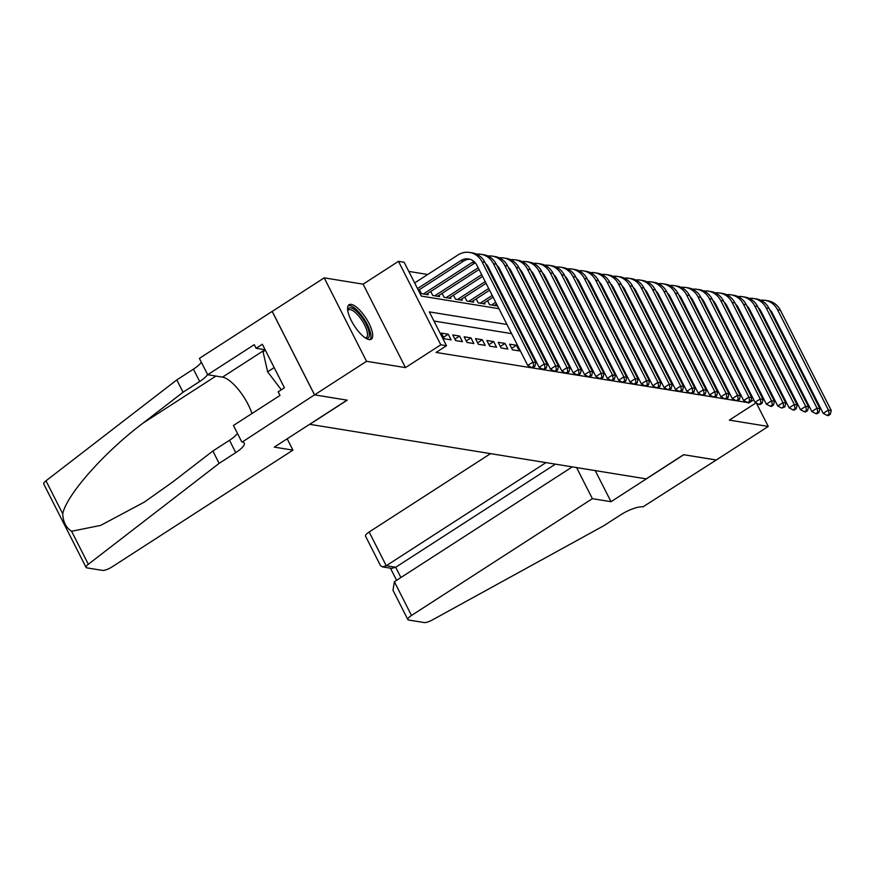 <?xml version="1.0" encoding="UTF-8"?>
<svg xmlns="http://www.w3.org/2000/svg" width="875" height="875" viewBox="0 0 875 875"><rect width="100%" height="100%" fill="white"/><g stroke="black" fill="none" stroke-linecap="round" stroke-linejoin="round"><path stroke-width="1.31" d="M351.214 304.38A20.519 6.978 57.2 0 0 349.005 304.741A20.519 6.978 57.2 0 0 352.702 323.159A20.519 6.978 57.2 0 0 369.064 339.577A20.519 6.978 57.2 0 0 371.273 339.216A20.519 6.978 57.2 0 0 367.587 320.797A20.519 6.978 57.2 0 0 351.214 304.38M716.341 460.009L683.78 454.727L611.012 501.703L592.375 498.684L411.491 615.464A7.897 2.177 153.1 0 0 407.859 619.587A7.897 2.177 153.1 0 0 408.669 620.036L424.178 622.552A7.897 2.177 153.1 0 0 432.228 620.025L603.805 525.733L620.43 514.992A18.419 5.075 -26.9 0 1 642.939 506.887L716.319 459.977L683.605 454.705L646.188 478.866L309.805 424.331L347.233 400.17L314.562 394.866L272.223 311.413L324.198 277.856L366.538 361.309L405.464 367.62L440.803 344.805L398.464 261.341L404.141 262.27L421.312 296.1L498.936 308.689M405.464 367.62L363.114 284.167L324.198 277.856M363.114 284.167L398.464 261.341M427.733 274.488L408.789 271.414M716.275 459.998L768.25 426.442L756.383 403.047M314.562 394.866L366.538 361.309M512.455 349.814L519.269 350.919L516.414 345.275L509.6 344.17L512.455 349.814M501.091 347.966L507.905 349.07L505.05 343.438L498.236 342.333L501.091 347.966M489.727 346.128L496.541 347.233L493.686 341.589L486.872 340.484L489.727 346.128M478.363 344.28L485.188 345.384L482.322 339.752L475.508 338.647L478.363 344.28M466.998 342.442L473.823 343.547L470.958 337.903L464.144 336.798L466.998 342.442M455.634 340.594L462.459 341.698L459.594 336.066L452.78 334.961L455.634 340.594M444.27 338.756L451.095 339.861L448.23 334.217L441.416 333.113L444.27 338.756M419.366 289.669L421.389 293.639L428.203 294.744L427.591 293.541M430.73 291.506L432.753 295.488L439.567 296.592L438.955 295.378M442.094 293.355L444.117 297.325L450.931 298.43L450.319 297.227M453.458 295.192L455.481 299.173L462.295 300.278L461.683 299.064M464.822 297.041L466.845 301.011L473.659 302.116L473.047 300.913M476.186 298.878L478.209 302.859L485.023 303.964L484.411 302.75M487.55 300.716L489.573 304.697L496.387 305.802L495.775 304.588M506.942 324.472L429.319 311.894L446.491 345.723L436.089 352.439L748.388 402.675M727.508 368.627L726.502 368.473M716.144 366.789L715.138 366.625M704.78 364.952L703.773 364.787M693.416 363.103L692.409 362.939M682.052 361.266L681.045 361.102M670.688 359.417L669.681 359.253M659.323 357.58L658.317 357.416M647.959 355.731L646.953 355.567M636.595 353.894L635.589 353.73M625.231 352.045L624.225 351.881M613.867 350.208L612.861 350.044M602.503 348.359L601.497 348.206M591.139 346.522L590.133 346.358M579.775 344.684L578.769 344.52M568.411 342.836L567.405 342.672M557.047 340.998L556.041 340.834M545.683 339.15L544.677 338.986M534.319 337.312L533.312 337.148M522.955 335.464L521.948 335.3M511.591 333.627L433.967 321.037M756.066 402.872L729.334 420.131L768.25 426.442M762.65 398.617L763.35 398.169M762.759 396.998L761.753 396.834M748.595 403.102L753.736 399.787M446.491 345.723L440.803 344.805M509.294 310.363L510.3 310.527M520.658 312.211L521.664 312.375M532.022 314.048L533.028 314.212M543.386 315.897L544.392 316.061M554.75 317.734L555.756 317.898M566.114 319.583L567.12 319.736M577.478 321.42L578.484 321.584M588.842 323.269L589.848 323.422M600.206 325.106L601.212 325.27M611.57 326.944L612.577 327.108M622.934 328.792L623.941 328.956M634.298 330.63L635.305 330.794M645.663 332.478L646.669 332.642M657.027 334.316L658.033 334.48M668.391 336.164L669.397 336.328M679.755 338.002L680.761 338.166M691.119 339.85L692.125 340.003M702.483 341.688L703.489 341.852M713.847 343.525L714.853 343.689M725.211 345.373L726.217 345.538M734.223 361.32L733.217 361.156M722.859 359.483L721.853 359.319M711.495 357.634L710.489 357.481M700.131 355.797L699.125 355.633M688.767 353.959L687.761 353.795M677.403 352.111L676.397 351.947M666.039 350.273L665.033 350.109M654.675 348.425L653.669 348.261M643.311 346.587L642.305 346.423M631.947 344.739L630.941 344.575M620.583 342.902L619.577 342.738M609.219 341.053L608.213 340.9M597.855 339.216L596.859 339.052M586.491 337.378L585.495 337.214M575.127 335.53L574.131 335.366M563.763 333.692L562.767 333.528M552.398 331.844L551.403 331.68M541.034 330.006L540.039 329.842M529.67 328.158L528.675 327.994M518.306 326.32L517.311 326.156M735.875 366.395L736.575 365.947M443.516 337.269L448.23 334.217M454.88 339.106L459.594 336.066M466.244 340.955L470.958 337.903M477.608 342.792L482.322 339.752M488.972 344.63L493.686 341.589M500.336 346.478L505.05 343.438M511.7 348.316L516.414 345.275M417.495 288.586L460.764 260.652A13.158 11.834 99.2 0 1 468.595 258.934A13.158 11.834 99.2 0 1 476.886 265.212L527.745 365.477L532.941 362.119L482.081 261.855A19.731 17.741 -80.8 0 0 469.645 252.448A19.731 17.741 -80.8 0 0 457.898 255.008L414.63 282.942M418.37 290.314L463.608 261.111A13.158 11.834 99.2 0 1 469.995 259.262M533.728 366.198L531.65 367.544L532.788 367.73L534.866 366.384L533.728 366.198L532.941 362.119L535.784 362.578L484.914 262.314A19.731 17.741 -80.8 0 0 472.489 252.908L469.645 252.448M535.784 362.578L534.866 366.384M531.65 367.544L527.745 365.477M347.681 310.198A17.762 6.037 -122.8 0 1 347.955 309.247A17.762 6.037 -122.8 0 1 361.255 316.52A17.762 6.037 -122.8 0 1 368.998 336.864A17.762 6.037 -122.8 0 1 365.75 338.188M365.258 337.87A16.45 5.589 57.2 0 0 366.362 337.542A16.45 5.589 57.2 0 0 367.183 336.503A16.45 5.589 57.2 0 0 361.091 319.156A16.45 5.589 57.2 0 0 348.512 309.903A16.45 5.589 57.2 0 0 347.769 310.767M370.158 339.609A20.387 6.934 57.2 0 0 370.562 338.909A20.387 6.934 57.2 0 0 363.705 318.391A20.387 6.934 57.2 0 0 348.195 305.594M265.355 350.219L263.058 351.706L267.619 371.798L281.323 389.78M274.17 367.577L267.619 371.798M292.928 450.133L112.055 566.913A7.897 2.177 153.1 0 1 102.408 570.391L86.898 567.875A7.897 2.177 153.1 0 1 86.089 567.416A7.897 2.177 153.1 0 1 88.331 564.277L219.133 463.367L235.758 452.627A18.419 5.075 153.1 0 0 244.234 443.002A18.419 5.075 153.1 0 0 242.364 441.941L314.508 394.855L347.058 400.137L274.291 447.114L292.928 450.133L287.175 438.802M86.089 567.416L43.75 483.963A7.897 2.177 -26.9 0 1 45.981 480.812L176.794 379.903L183.05 392.252L142.942 423.194C104.311 452.167 66.423 494.966 62.727 513.822C63.12 521.981 66.073 527.8 71.586 531.267L100.68 525.383L144.266 502.141L172.758 481.95L212.866 451.008L229.502 440.278A18.419 5.075 153.1 0 0 237.42 433.322M212.866 451.008L219.133 463.367M176.794 379.903L193.419 369.162A18.419 5.075 153.1 0 0 201.338 362.217M207.605 374.566A18.419 5.075 153.1 0 1 199.686 381.511L183.05 392.252M314.508 394.855L272.158 311.402L199.391 358.378L207.692 374.73L254.264 344.663L256.091 348.272L265.114 349.738M241.741 441.842L233.439 425.48L280.011 395.423L278.184 391.814L284.419 387.778L262.336 344.247L256.091 348.272M207.692 374.73L222.523 377.136A29.597 10.062 -122.8 0 1 251.945 413.536M490.547 453.633L369.152 532L386.258 565.72L395.697 567.252L400.903 577.533M545.967 462.612L386.258 565.72L382.32 566.869L391.759 568.4L395.697 567.252L555.406 464.144M611.012 501.703L595.23 470.597M592.375 498.684L576.592 467.578M572.294 466.878L394.384 581.744L411.491 615.464M382.32 566.869L380.406 565.469L365.52 536.123A7.897 2.177 -26.9 0 1 369.152 532M407.859 619.587L392.973 590.242L394.384 581.744M423.369 293.967L472.128 262.489A13.158 11.834 99.2 0 1 474.009 261.505M426.213 294.427L474.972 262.948A13.158 11.834 99.2 0 1 475.256 262.762M485.494 263.452A13.158 11.834 99.2 0 1 488.25 267.061L539.109 367.325L544.305 363.967L493.445 263.703A19.731 17.741 -80.8 0 0 481.009 254.286A19.731 17.741 -80.8 0 0 476.656 254.177M545.092 368.036L543.014 369.381L544.152 369.567L546.23 368.222L545.092 368.036L544.305 363.967L547.148 364.427L496.278 264.163A19.731 17.741 -80.8 0 0 483.853 254.745L481.009 254.286M547.148 364.427L546.23 368.222M543.014 369.381L539.109 367.325M434.733 295.805L478.177 267.761M437.577 296.264L479.052 269.489M496.858 265.289A13.158 11.834 99.2 0 1 499.614 268.898L550.473 369.162L555.669 365.805L504.809 265.541A19.731 17.741 -80.8 0 0 492.373 256.134A19.731 17.741 -80.8 0 0 488.02 256.025M556.456 369.884L554.378 371.23L555.516 371.405L557.594 370.07L556.456 369.884L555.669 365.805L558.512 366.264L507.642 266A19.731 17.741 -80.8 0 0 495.217 256.594L492.373 256.134M558.512 366.264L557.594 370.07M554.378 371.23L550.473 369.162M446.097 297.653L481.688 274.673M488.841 270.058L489.541 269.609M448.941 298.113L482.562 276.413M489.727 271.786L490.416 271.338M508.222 267.137A13.158 11.834 99.2 0 1 510.978 270.736L561.837 371L567.033 367.653L516.173 267.389A19.731 17.741 -80.8 0 0 503.738 257.972A19.731 17.741 -80.8 0 0 499.384 257.863M567.82 371.722L565.742 373.067L566.88 373.253L568.958 371.908L567.82 371.722L567.033 367.653L569.877 368.113L519.006 267.848A19.731 17.741 -80.8 0 0 506.581 258.431L503.738 257.972M569.877 368.113L568.958 371.908M565.742 373.067L561.837 371M457.461 299.491L485.188 281.597M492.352 276.97L493.052 276.522M500.205 271.895L500.905 271.447M460.305 299.95L486.062 283.325M493.227 278.698L493.927 278.25M501.08 273.623L501.78 273.175M519.586 268.975A13.158 11.834 99.2 0 1 522.342 272.584L573.202 372.848L578.397 369.491L527.538 269.227A19.731 17.741 -80.8 0 0 515.102 259.809A19.731 17.741 -80.8 0 0 510.748 259.711M579.184 373.57L577.106 374.916L578.244 375.091L580.322 373.756L579.184 373.57L578.397 369.491L581.241 369.95L530.37 269.686A19.731 17.741 -80.8 0 0 517.945 260.28L515.102 259.809M581.241 369.95L580.322 373.756M577.106 374.916L573.202 372.848M468.825 301.339L488.698 288.509M495.863 283.883L496.552 283.434M503.716 278.808L504.416 278.359M511.569 273.744L512.269 273.295M471.669 301.798L489.573 290.238M496.738 285.611L497.427 285.163M504.591 280.536L505.291 280.087M512.444 275.472L513.144 275.023M530.95 270.823A13.158 11.834 99.2 0 1 533.695 274.422L584.566 374.686L589.761 371.328L538.902 271.075A19.731 17.741 -80.8 0 0 526.466 261.658A19.731 17.741 -80.8 0 0 522.113 261.548M590.548 375.408L588.47 376.753L589.608 376.939L591.686 375.594L590.548 375.408L589.761 371.328L592.605 371.798L541.734 271.534A19.731 17.741 -80.8 0 0 529.309 262.117L526.466 261.658M592.605 371.798L591.686 375.594M588.47 376.753L584.566 374.686M480.189 303.177L492.209 295.422M499.363 290.795L500.062 290.347M507.227 285.731L507.916 285.283M515.08 280.656L515.78 280.208M522.933 275.581L523.633 275.133M483.033 303.636L493.084 297.15M500.248 292.523L500.938 292.075M508.102 287.459L508.791 287.011M515.955 282.384L516.655 281.936M523.808 277.309L524.508 276.861M542.314 272.661A13.158 11.834 99.2 0 1 545.059 276.27L595.93 376.534L601.125 373.177L550.266 272.913A19.731 17.741 -80.8 0 0 537.83 263.495A19.731 17.741 -80.8 0 0 533.477 263.397M601.913 377.256L599.834 378.591L600.972 378.777L603.05 377.442L601.913 377.256L601.125 373.177L603.969 373.636L553.098 273.372A19.731 17.741 -80.8 0 0 540.673 263.955L537.83 263.495M603.969 373.636L603.05 377.442M599.834 378.591L595.93 376.534M491.553 305.014L495.709 302.334M502.873 297.708L503.573 297.259M510.727 292.644L511.427 292.195M518.591 287.569L519.28 287.12M526.444 282.494L527.144 282.045M534.297 277.43L534.997 276.981M494.397 305.484L496.595 304.062M503.748 299.436L504.448 298.988M511.613 294.372L512.302 293.923M519.466 289.297L520.155 288.848M527.319 284.222L528.019 283.773M535.172 279.158L535.872 278.709M553.678 274.509A13.158 11.834 99.2 0 1 556.423 278.108L607.294 378.372L612.489 375.014L561.63 274.75A19.731 17.741 -80.8 0 0 549.194 265.344A19.731 17.741 -80.8 0 0 544.841 265.234M613.277 379.094L611.198 380.439L612.336 380.625L614.414 379.28L613.277 379.094L612.489 375.014L615.333 375.484L564.463 275.22A19.731 17.741 -80.8 0 0 552.038 265.803L549.194 265.344M615.333 375.484L614.414 379.28M611.198 380.439L607.294 378.372M506.384 304.631L507.073 304.183M514.238 299.556L514.938 299.108M522.091 294.481L522.791 294.033M529.955 289.406L530.644 288.958M537.808 284.342L538.508 283.894M545.661 279.267L546.361 278.819M507.259 306.359L507.959 305.911M515.112 301.284L515.812 300.836M522.977 296.209L523.666 295.761M530.83 291.134L531.519 290.686M538.683 286.07L539.383 285.622M546.536 280.995L547.236 280.547M565.042 276.347A13.158 11.834 99.2 0 1 567.788 279.956L618.658 380.22L623.853 376.863L572.994 276.598A19.731 17.741 -80.8 0 0 560.558 267.181A19.731 17.741 -80.8 0 0 556.194 267.083M624.641 380.942L622.562 382.277L623.7 382.463L625.778 381.117L624.641 380.942L623.853 376.863L626.697 377.322L575.827 277.058A19.731 17.741 -80.8 0 0 563.402 267.641L560.558 267.181M626.697 377.322L625.778 381.117M622.562 382.277L618.658 380.22M517.748 306.469L518.438 306.02M525.602 301.394L526.302 300.945M533.455 296.33L534.155 295.881M541.319 291.255L542.008 290.806M549.172 286.18L549.872 285.731M557.025 281.105L557.725 280.656M518.623 308.197L519.323 307.748M526.477 303.122L527.177 302.673M534.341 298.058L535.03 297.609M542.194 292.983L542.883 292.534M550.047 287.908L550.747 287.459M557.9 282.833L558.6 282.384M576.406 278.195A13.158 11.834 99.2 0 1 579.152 281.794L630.022 382.058L635.217 378.7L584.358 278.436A19.731 17.741 -80.8 0 0 571.922 269.03A19.731 17.741 -80.8 0 0 567.558 268.92M636.005 382.78L633.927 384.125L635.064 384.311L637.142 382.966L636.005 382.78L635.217 378.7L638.061 379.159L587.191 278.895A19.731 17.741 -80.8 0 0 574.766 269.489L571.922 269.03M638.061 379.159L637.142 382.966M633.927 384.125L630.022 382.058M529.112 308.306L529.802 307.858M536.966 303.242L537.666 302.794M544.819 298.167L545.519 297.719M552.683 293.092L553.372 292.644M560.536 288.028L561.225 287.58M568.389 282.953L569.089 282.505M529.987 310.045L530.688 309.597M537.841 304.97L538.541 304.522M545.705 299.895L546.394 299.447M553.558 294.82L554.247 294.372M561.411 289.756L562.111 289.308M569.264 284.681L569.964 284.233M587.77 280.033A13.158 11.834 99.2 0 1 590.516 283.642L641.386 383.906L646.581 380.548L595.722 280.284A19.731 17.741 -80.8 0 0 583.286 270.867A19.731 17.741 -80.8 0 0 578.922 270.758M647.369 384.628L645.291 385.962L646.428 386.148L648.506 384.803L647.369 384.628L646.581 380.548L649.425 381.008L598.555 280.744A19.731 17.741 -80.8 0 0 586.13 271.327L583.286 270.867M649.425 381.008L648.506 384.803M645.291 385.962L641.386 383.906M540.477 310.155L541.166 309.706M548.33 305.08L549.03 304.631M556.183 300.005L556.883 299.556M564.047 294.941L564.736 294.492M571.9 289.866L572.589 289.417M579.753 284.791L580.453 284.342M541.352 311.883L542.052 311.434M549.205 306.808L549.905 306.359M557.069 301.744L557.758 301.295M564.922 296.669L565.611 296.22M572.775 291.594L573.475 291.145M580.628 286.519L581.328 286.07M599.134 281.87A13.158 11.834 99.2 0 1 601.88 285.48L652.75 385.744L657.945 382.386L607.086 282.122A19.731 17.741 -80.8 0 0 594.65 272.716A19.731 17.741 -80.8 0 0 590.286 272.606M658.733 386.466L656.655 387.811L657.792 387.997L659.87 386.652L658.733 386.466L657.945 382.386L660.789 382.845L609.919 282.581A19.731 17.741 -80.8 0 0 597.494 273.175L594.65 272.716M660.789 382.845L659.87 386.652M656.655 387.811L652.75 385.744M551.841 311.992L552.53 311.544M559.694 306.928L560.394 306.48M567.547 301.853L568.247 301.405M575.411 296.778L576.1 296.33M583.264 291.703L583.953 291.255M591.117 286.639L591.817 286.191M552.716 313.72L553.416 313.272M560.569 308.656L561.269 308.208M568.433 303.581L569.122 303.133M576.286 298.506L576.975 298.058M584.139 293.442L584.839 292.994M591.992 288.367L592.692 287.919M610.498 283.719A13.158 11.834 99.2 0 1 613.244 287.317L664.114 387.581L669.309 384.234L618.45 283.97A19.731 17.741 -80.8 0 0 606.014 274.553A19.731 17.741 -80.8 0 0 601.65 274.444M670.097 388.303L668.019 389.648L669.156 389.834L671.234 388.489L670.097 388.303L669.309 384.234L672.153 384.694L621.283 284.43A19.731 17.741 -80.8 0 0 608.858 275.012L606.014 274.553M672.153 384.694L671.234 388.489M668.019 389.648L664.114 387.581M563.205 313.841L563.894 313.392M571.058 308.766L571.758 308.317M578.911 303.691L579.611 303.242M586.775 298.627L587.464 298.178M594.628 293.552L595.317 293.103M602.481 288.477L603.181 288.028M564.08 315.569L564.78 315.12M571.933 310.494L572.633 310.045M579.797 305.419L580.486 304.97M587.65 300.355L588.339 299.906M595.503 295.28L596.203 294.831M603.356 290.205L604.056 289.756M621.862 285.556A13.158 11.834 99.2 0 1 624.608 289.166L675.478 389.43L680.673 386.072L629.814 285.808A19.731 17.741 -80.8 0 0 617.378 276.391A19.731 17.741 -80.8 0 0 613.014 276.292M681.461 390.152L679.383 391.497L680.52 391.672L682.598 390.337L681.461 390.152L680.673 386.072L683.517 386.531L632.647 286.267A19.731 17.741 -80.8 0 0 620.222 276.861L617.378 276.391M683.517 386.531L682.598 390.337M679.383 391.497L675.478 389.43M574.569 315.678L575.258 315.23M582.422 310.614L583.122 310.166M590.275 305.539L590.975 305.091M598.139 300.464L598.828 300.016M605.992 295.389L606.681 294.941M613.845 290.325L614.545 289.877M575.444 317.406L576.144 316.958M583.297 312.342L583.997 311.894M591.161 307.267L591.85 306.819M599.014 302.192L599.703 301.744M606.867 297.117L607.567 296.669M614.72 292.053L615.42 291.605M633.227 287.405A13.158 11.834 99.2 0 1 635.972 291.003L686.842 391.267L692.038 387.92L641.178 287.656A19.731 17.741 -80.8 0 0 628.742 278.239A19.731 17.741 -80.8 0 0 624.378 278.13M692.825 391.989L690.747 393.334L691.884 393.52L693.962 392.175L692.825 391.989L692.038 387.92L694.881 388.38L644.011 288.116A19.731 17.741 -80.8 0 0 631.586 278.698L628.742 278.239M694.881 388.38L693.962 392.175M690.747 393.334L686.842 391.267M585.933 317.527L586.622 317.078M593.786 312.452L594.486 312.003M601.639 307.377L602.339 306.928M609.503 302.312L610.192 301.864M617.356 297.238L618.045 296.789M625.209 292.163L625.909 291.714M586.808 319.255L587.508 318.806M594.661 314.18L595.361 313.731M602.525 309.105L603.214 308.656M610.378 304.041L611.067 303.592M618.231 298.966L618.931 298.517M626.084 293.891L626.784 293.442M644.591 289.242A13.158 11.834 99.2 0 1 647.336 292.852L698.206 393.116L703.402 389.758L652.542 289.494A19.731 17.741 -80.8 0 0 640.106 280.077A19.731 17.741 -80.8 0 0 635.742 279.978M704.189 393.837L702.111 395.172L703.238 395.358L705.327 394.023L704.189 393.837L703.402 389.758L706.245 390.217L655.375 289.953A19.731 17.741 -80.8 0 0 642.95 280.547L640.106 280.077M706.245 390.217L705.327 394.023M702.111 395.172L698.206 393.116M597.297 319.364L597.986 318.916M605.15 314.289L605.85 313.841M613.003 309.225L613.703 308.777M620.867 304.15L621.556 303.702M628.72 299.075L629.409 298.627M636.573 294.011L637.273 293.562M598.172 321.092L598.872 320.644M606.025 316.017L606.725 315.569M613.889 310.953L614.578 310.505M621.742 305.878L622.431 305.43M629.595 300.803L630.295 300.355M637.448 295.739L638.148 295.291M655.955 291.091A13.158 11.834 99.2 0 1 658.7 294.689L709.57 394.953L714.766 391.595L663.906 291.331A19.731 17.741 -80.8 0 0 651.47 281.925A19.731 17.741 -80.8 0 0 647.106 281.816M715.553 395.675L713.475 397.02L714.602 397.206L716.691 395.861L715.553 395.675L714.766 391.595L717.609 392.066L666.739 291.802A19.731 17.741 -80.8 0 0 654.314 282.384L651.47 281.925M717.609 392.066L716.691 395.861M713.475 397.02L709.57 394.953M608.661 321.213L609.35 320.764M616.514 316.138L617.214 315.689M624.367 311.062L625.067 310.614M632.231 305.988L632.92 305.539M640.084 300.923L640.773 300.475M647.938 295.848L648.637 295.4M609.536 322.941L610.236 322.492M617.389 317.866L618.089 317.417M625.253 312.791L625.942 312.342M633.106 307.716L633.795 307.267M640.959 302.652L641.659 302.203M648.812 297.577L649.513 297.128M667.319 292.928A13.158 11.834 99.2 0 1 670.064 296.538L720.934 396.802L726.13 393.444L675.27 293.18A19.731 17.741 -80.8 0 0 662.834 283.762A19.731 17.741 -80.8 0 0 658.47 283.664M726.917 397.523L724.839 398.858L725.966 399.044L728.055 397.698L726.917 397.523L726.13 393.444L728.973 393.903L678.103 293.639A19.731 17.741 -80.8 0 0 665.667 284.222L662.834 283.762M728.973 393.903L728.055 397.698M724.839 398.858L720.934 396.802M620.025 323.05L620.714 322.602M627.878 317.975L628.578 317.527M635.731 312.911L636.431 312.463M643.595 307.836L644.284 307.388M651.448 302.761L652.138 302.312M659.302 297.686L660.002 297.238M620.9 324.778L621.6 324.33M628.753 319.703L629.453 319.255M636.617 314.639L637.306 314.191M644.47 309.564L645.159 309.116M652.323 304.489L653.023 304.041M660.177 299.414L660.877 298.966M678.683 294.777A13.158 11.834 99.2 0 1 681.428 298.375L732.298 398.639L737.494 395.281L686.634 295.017A19.731 17.741 -80.8 0 0 674.198 285.611A19.731 17.741 -80.8 0 0 669.834 285.502M738.281 399.361L736.203 400.706L737.33 400.892L739.419 399.547L738.281 399.361L737.494 395.281L740.337 395.741L689.467 295.477A19.731 17.741 -80.8 0 0 677.031 286.07L674.198 285.611M740.337 395.741L739.419 399.547M736.203 400.706L732.298 398.639M631.389 324.888L632.078 324.439M639.242 319.823L639.942 319.375M647.095 314.748L647.795 314.3M654.959 309.673L655.648 309.225M662.812 304.609L663.502 304.161M670.666 299.534L671.366 299.086M632.264 326.627L632.964 326.178M640.117 321.552L640.817 321.103M647.981 316.477L648.67 316.028M655.834 311.402L656.523 310.953M663.688 306.337L664.388 305.889M671.541 301.262L672.241 300.814M690.047 296.614A13.158 11.834 99.2 0 1 692.792 300.223L743.662 400.488L748.858 397.13L697.998 296.866A19.731 17.741 -80.8 0 0 685.562 287.448A19.731 17.741 -80.8 0 0 681.198 287.35M749.645 401.209L747.567 402.544L748.694 402.73L750.783 401.384L749.645 401.209L748.858 397.13L751.702 397.589L700.831 297.325A19.731 17.741 -80.8 0 0 688.395 287.908L685.562 287.448M751.702 397.589L750.783 401.384M747.567 402.544L743.662 400.488M642.753 326.736L643.442 326.287M650.606 321.661L651.306 321.213M658.459 316.586L659.159 316.148M666.323 311.522L667.013 311.073M674.177 306.447L674.866 305.998M682.03 301.372L682.73 300.923M643.628 328.464L644.328 328.016M651.481 323.389L652.181 322.941M659.345 318.325L660.034 317.877M667.198 313.25L667.887 312.802M675.052 308.175L675.752 307.727M682.905 303.1L683.605 302.652M701.411 298.452A13.158 11.834 99.2 0 1 704.156 302.061L755.027 402.325L760.222 398.967L709.362 298.703A19.731 17.741 -80.8 0 0 696.927 289.297A19.731 17.741 -80.8 0 0 692.562 289.188M761.009 403.047L758.931 404.392L760.058 404.578L762.147 403.233L761.009 403.047L760.222 398.967L763.066 399.427L712.195 299.162A19.731 17.741 -80.8 0 0 699.759 289.756L696.927 289.297M763.066 399.427L762.147 403.233M758.931 404.392L755.027 402.325M654.117 328.573L654.806 328.125M661.97 323.509L662.67 323.061M669.823 318.434L670.523 317.986M677.688 313.359L678.377 312.911M685.541 308.295L686.23 307.847M693.394 303.22L694.094 302.772M654.992 330.302L655.692 329.853M662.845 325.238L663.545 324.789M670.709 320.163L671.398 319.714M678.562 315.087L679.252 314.639M686.416 310.023L687.116 309.575M694.269 304.948L694.969 304.5M712.775 300.3A13.158 11.834 99.2 0 1 715.52 303.909L766.391 404.162L771.586 400.816L720.727 300.552A19.731 17.741 -80.8 0 0 708.291 291.134A19.731 17.741 -80.8 0 0 703.927 291.025M772.373 404.884L770.295 406.23L771.422 406.416L773.511 405.07L772.373 404.884L771.586 400.816L774.43 401.275L723.559 301.011A19.731 17.741 -80.8 0 0 711.123 291.594L708.291 291.134M774.43 401.275L773.511 405.07M770.295 406.23L766.391 404.162M665.481 330.422L666.17 329.973M673.334 325.347L674.034 324.898M681.188 320.272L681.888 319.823M689.052 315.208L689.741 314.759M696.905 310.133L697.594 309.684M704.758 305.058L705.458 304.609M666.356 332.15L667.045 331.702M674.209 327.075L674.909 326.627M682.073 322L682.763 321.552M689.927 316.936L690.616 316.488M697.78 311.861L698.48 311.413M705.633 306.786L706.333 306.337M724.139 302.137A13.158 11.834 99.2 0 1 726.884 305.747L777.755 406.011L782.95 402.653L732.091 302.389A19.731 17.741 -80.8 0 0 719.655 292.983A19.731 17.741 -80.8 0 0 715.291 292.873M783.737 406.733L781.659 408.078L784.875 406.919L783.737 406.733L782.95 402.653L785.794 403.113L734.923 302.848A19.731 17.741 -80.8 0 0 722.487 293.442L719.655 292.983M785.794 403.113L784.875 406.919M781.659 408.078L777.755 406.011M676.845 332.259L677.534 331.811M684.698 327.195L685.398 326.747M692.552 322.12L693.252 321.672M700.416 317.045L701.105 316.597M708.269 311.97L708.958 311.522M716.122 306.906L716.822 306.458M677.72 333.988L678.409 333.539M685.573 328.923L686.273 328.475M693.438 323.848L694.127 323.4M701.291 318.773L701.98 318.325M709.144 313.698L709.844 313.25M716.997 308.634L717.697 308.186M735.503 303.986A13.158 11.834 99.2 0 1 738.248 307.584L789.119 407.848L794.314 404.502L743.455 304.238A19.731 17.741 -80.8 0 0 731.019 294.82A19.731 17.741 -80.8 0 0 726.655 294.711M795.102 408.57L793.023 409.916L794.15 410.102L796.239 408.756L795.102 408.57L794.314 404.502L797.158 404.961L746.288 304.697A19.731 17.741 -80.8 0 0 733.852 295.28L731.019 294.82M797.158 404.961L796.239 408.756M793.023 409.916L789.119 407.848M688.209 334.108L688.898 333.659M696.062 329.033L696.762 328.584M703.916 323.958L704.616 323.509M711.78 318.894L712.469 318.445M719.633 313.819L720.322 313.37M727.486 308.744L728.186 308.295M689.084 335.836L689.773 335.387M696.938 330.761L697.638 330.312M704.802 325.686L705.491 325.238M712.655 320.622L713.344 320.173M720.508 315.547L721.208 315.098M728.361 310.472L729.061 310.023M746.867 305.823A13.158 11.834 99.2 0 1 749.613 309.433L800.483 409.697L805.678 406.339L754.819 306.075A19.731 17.741 -80.8 0 0 742.383 296.658A19.731 17.741 -80.8 0 0 738.019 296.559M806.466 410.419L804.388 411.753L805.514 411.939L807.603 410.605L806.466 410.419L805.678 406.339L808.522 406.798L757.652 306.534A19.731 17.741 -80.8 0 0 745.216 297.128L742.383 296.658M808.522 406.798L807.603 410.605M804.388 411.753L800.483 409.697M699.573 335.945L700.263 335.497M707.427 330.87L708.127 330.422M715.28 325.806L715.98 325.358M723.144 320.731L723.833 320.283M730.997 315.656L731.686 315.208M738.85 310.592L739.55 310.144M700.448 337.673L701.137 337.225M708.302 332.598L709.002 332.161M716.166 327.534L716.855 327.086M724.019 322.459L724.708 322.011M731.872 317.384L732.572 316.936M739.725 312.32L740.425 311.872M758.231 307.672A13.158 11.834 99.2 0 1 760.977 311.27L811.847 411.534L817.042 408.177L766.183 307.923A19.731 17.741 -80.8 0 0 753.747 298.506A19.731 17.741 -80.8 0 0 749.383 298.397M817.83 412.256L815.752 413.602L816.878 413.787L818.967 412.442L817.83 412.256L817.042 408.177L819.886 408.647L769.016 308.383A19.731 17.741 -80.8 0 0 756.58 298.966L753.747 298.506M819.886 408.647L818.967 412.442M815.752 413.602L811.847 411.534M710.938 337.794L711.627 337.345M718.791 332.719L719.491 332.27M726.644 327.644L727.344 327.195M734.508 322.569L735.197 322.12M742.361 317.505L743.05 317.056M750.214 312.43L750.914 311.981M711.812 339.522L712.502 339.073M719.666 334.447L720.366 333.998M727.53 329.372L728.219 328.923M735.383 324.308L736.072 323.859M743.236 319.233L743.936 318.784M751.089 314.158L751.789 313.709M769.595 309.509A13.158 11.834 99.2 0 1 772.341 313.119L823.211 413.383L828.406 410.025L777.547 309.761A19.731 17.741 -80.8 0 0 765.111 300.344A19.731 17.741 -80.8 0 0 760.747 300.245M829.194 414.105L827.116 415.439L828.242 415.625L830.331 414.291L829.194 414.105L828.406 410.025L831.25 410.484L780.38 310.22A19.731 17.741 -80.8 0 0 767.944 300.803L765.111 300.344M831.25 410.484L830.331 414.291M827.116 415.439L823.211 413.383M460.764 260.652L463.608 261.111M482.081 261.855L484.914 262.314M229.502 440.278L235.758 452.627M199.686 381.511L193.419 369.162M45.981 480.812L62.727 513.822M71.586 531.267L88.331 564.277M142.942 423.194L215.939 376.075M264.994 349.716L222.523 377.136M472.128 262.489L474.972 262.948M493.445 263.703L496.278 264.163M504.809 265.541L507.642 266M516.173 267.389L519.006 267.848M527.538 269.227L530.37 269.686M538.902 271.075L541.734 271.534M550.266 272.913L553.098 273.372M561.63 274.75L564.463 275.22M572.994 276.598L575.827 277.058M584.358 278.436L587.191 278.895M595.722 280.284L598.555 280.744M607.086 282.122L609.919 282.581M618.45 283.97L621.283 284.43M629.814 285.808L632.647 286.267M641.178 287.656L644.011 288.116M652.542 289.494L655.375 289.953M663.906 291.331L666.739 291.802M675.27 293.18L678.103 293.639M686.634 295.017L689.467 295.477M697.998 296.866L700.831 297.325M709.362 298.703L712.195 299.162M720.727 300.552L723.559 301.011M732.091 302.389L734.923 302.848M743.455 304.238L746.288 304.697M754.819 306.075L757.652 306.534M766.183 307.923L769.016 308.383M777.547 309.761L780.38 310.22M390.447 568.192L396.594 580.311"/></g></svg>
